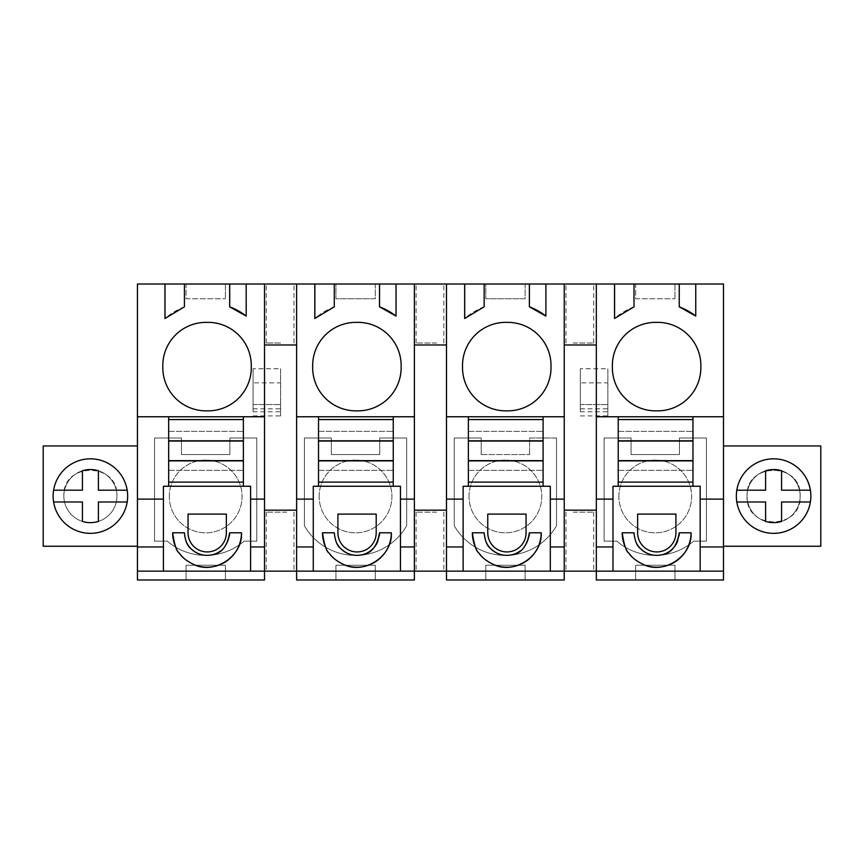 <?xml version="1.0" encoding="UTF-8"?>
<svg xmlns="http://www.w3.org/2000/svg" width="864" height="864" viewBox="0 0 864 864"><rect width="100%" height="100%" fill="white"/><g stroke="black" fill="none" stroke-linecap="round" stroke-linejoin="round"><path stroke-width="0.65" stroke-dasharray="4.32 3.24" d="M296.622 284.008L264.524 284.008L264.524 344.974L264.524 284.008L137.441 284.008L137.441 579.992L264.524 579.992L264.524 510.17L296.622 510.17L296.622 344.974L280.606 344.974L296.622 344.974L296.622 284.008L296.622 344.974L296.622 284.008L414.385 284.008L414.385 344.974L446.483 344.974L414.385 344.974L414.385 510.17L446.483 510.17L446.483 284.008L446.483 344.974L446.483 284.008L564.235 284.008L564.235 344.974L596.333 344.974L564.235 344.974L564.235 284.008L596.333 284.008L596.333 344.974L596.333 284.008L723.492 284.008L723.492 546.242L820.8 546.242L820.8 445.943L723.492 445.943M225.407 579.992L186.073 579.992L225.428 579.992L225.407 565.24L186.073 565.24L225.407 565.24M186.073 579.992L186.073 565.24L186.095 579.992M137.441 571.136L264.524 571.136L264.524 510.17L296.622 510.17L296.622 571.136L723.492 571.136M296.622 510.17L264.524 510.17L264.524 571.136L296.622 571.136L296.622 510.17L296.622 579.992L414.385 579.992L414.385 510.17L446.483 510.17L446.483 579.992L564.235 579.992L564.235 510.17L596.333 510.17L596.333 579.992L723.492 579.992L723.492 546.242M137.441 546.242L43.2 546.242L43.2 445.943L137.441 445.943M264.524 284.008L264.524 344.974L280.606 344.974L264.524 344.974L264.524 510.17M747.047 496.087A26.546 26.546 0 0 1 773.604 469.541A26.546 26.546 0 0 1 800.15 496.087A26.546 26.546 0 0 1 773.604 522.644A26.546 26.546 0 0 1 747.047 496.087C745.427 530.334 801.781 530.334 800.15 496.087C801.781 461.851 745.427 461.851 747.047 496.087A26.546 26.546 0 0 0 773.604 522.644A26.546 26.546 0 0 0 800.15 496.087A26.546 26.546 0 0 0 773.604 469.541A26.546 26.546 0 0 0 747.047 496.087C745.427 461.851 801.781 461.851 800.15 496.087A26.546 26.546 0 0 1 773.604 522.644A26.546 26.546 0 0 1 747.047 496.087M706.385 541.134L693.684 541.134A58.936 58.936 0 0 1 616.81 541.134L604.12 541.134L604.12 438.005L631.066 438.005L631.066 454.561L679.439 454.561L679.439 438.005L706.385 438.005L706.385 541.134L693.684 541.134A58.936 58.936 0 0 1 616.81 541.134L604.12 541.134L604.12 438.005L631.066 438.005L631.066 454.561L679.439 454.561L679.439 438.005L706.385 438.005L706.385 541.134M280.606 411.761L280.606 368.766L253.076 368.766L253.076 411.761L280.606 411.761L280.606 404.546L280.606 415.919L280.606 368.766M556.524 438.005L556.524 525.766A58.936 58.936 0 0 1 454.259 525.766L454.259 438.005L454.259 525.766A58.936 58.936 0 0 0 556.524 525.766L556.524 438.005L529.589 438.005L529.589 454.561L529.589 438.005L556.524 438.005M481.205 454.561L529.589 454.561L481.205 454.561L481.205 438.005L454.259 438.005L481.205 438.005L481.205 454.561M607.856 411.761L607.856 368.766L580.327 368.766L580.327 411.761L607.856 411.761L607.856 404.546L607.856 415.919L607.856 368.766M154.548 541.134L167.249 541.134A58.936 58.936 0 0 0 244.123 541.134L256.813 541.134L256.813 438.005L229.867 438.005L229.867 454.561L181.494 454.561L181.494 438.005L154.548 438.005L154.548 541.134L167.249 541.134A58.936 58.936 0 0 0 244.123 541.134L256.813 541.134L256.813 438.005L229.867 438.005L229.867 454.561L181.494 454.561L181.494 438.005L154.548 438.005L154.548 541.134M331.344 438.005L304.409 438.005L304.409 525.766A58.936 58.936 0 0 0 406.674 525.766A58.936 58.936 0 0 1 304.409 525.766L304.409 438.005L331.344 438.005L331.344 454.561L379.728 454.561L379.728 438.005L406.674 438.005L406.674 525.766L406.674 438.005L379.728 438.005L379.728 454.561L331.344 454.561L331.344 438.005M63.85 496.087A26.546 26.546 0 0 1 90.396 469.541A26.546 26.546 0 0 1 116.953 496.087A26.546 26.546 0 0 1 90.396 522.644A26.546 26.546 0 0 1 63.85 496.087A26.546 26.546 0 0 0 90.396 522.644A26.546 26.546 0 0 0 116.953 496.087A26.546 26.546 0 0 0 90.396 469.541A26.546 26.546 0 0 0 63.85 496.087A26.546 26.546 0 0 0 90.396 522.644A26.546 26.546 0 0 0 116.953 496.087A26.546 26.546 0 0 0 90.396 469.541A26.546 26.546 0 0 0 63.85 496.087C62.219 461.851 118.573 461.851 116.953 496.087A26.546 26.546 0 0 1 90.396 522.644A26.546 26.546 0 0 1 63.85 496.087M225.428 579.992L225.428 565.24M273.488 571.136L293.976 571.136L273.488 571.136M580.327 571.136L565.963 571.136L580.327 571.136M423.349 571.136L443.837 571.136L423.349 571.136M168.664 460.631L168.664 441.04M137.441 416.761L264.524 416.761M414.385 284.008L414.385 344.974L414.385 284.008L446.483 284.008M184.486 284.008L184.486 306.828A63.914 63.914 -90 0 0 165.013 318.503L164.959 318.503M246.229 284.008L246.229 316.073A63.914 63.914 -90 0 0 246.186 316.04L246.229 316.073M334.336 284.008L334.336 306.828A63.914 63.914 -90 0 0 314.863 318.503L314.82 318.503M396.09 284.008L396.09 316.073A63.914 63.914 -90 0 0 396.036 316.04L396.09 316.073M484.196 284.008L484.196 306.828A63.914 63.914 -90 0 0 464.724 318.503L464.67 318.503M545.94 284.008L545.94 316.073A63.914 63.914 -90 0 0 545.897 316.04L545.94 316.073M634.046 284.008L634.046 306.828A63.914 63.914 -90 0 0 614.585 318.503L614.531 318.503M695.801 284.008L695.801 316.073A63.914 63.914 -90 0 0 695.747 316.04L695.801 316.073M225.407 284.008L186.073 284.008L186.073 298.76L225.428 298.76L186.073 298.76L186.073 284.008L225.407 284.008L225.407 298.76M430.466 284.008L416.102 284.008L430.466 284.008M525.118 284.008L485.784 284.008L485.784 298.76L525.118 298.76L525.139 284.008L485.806 284.008L485.806 298.76L525.118 298.76M674.989 284.008L635.645 284.008L635.645 298.76L674.978 298.76L635.656 298.76L635.656 284.008L674.989 284.008L674.978 298.76L674.989 284.008M580.327 284.008L565.963 284.008L580.327 284.008M375.268 284.008L335.934 284.008L335.934 298.76L375.268 298.76L375.278 284.008L335.945 284.008L335.945 298.76L375.268 298.76M674.978 579.992L635.645 579.992L674.989 579.992L674.978 565.24L635.645 565.24L674.989 565.24L674.989 579.992M635.645 579.992L635.645 565.24L635.656 579.992M596.333 571.136L596.333 510.17L596.333 571.136M580.327 510.17L564.235 510.17L580.327 510.17M564.235 571.136L564.235 510.17L564.235 571.136M525.118 579.992L485.784 579.992L525.139 579.992L525.118 565.24L485.784 565.24L525.118 565.24M485.784 579.992L485.784 565.24L485.806 579.992M414.385 571.136L414.385 510.17L414.385 571.136M375.268 579.992L335.934 579.992L375.278 579.992L375.268 565.24L335.934 565.24L375.268 565.24M335.934 579.992L335.934 565.24L335.945 579.992M253.076 411.761L253.076 382.86L280.606 382.86M253.076 382.86L253.076 368.766M253.076 404.546L280.606 404.546L253.076 404.546M580.327 411.761L580.327 382.86L607.856 382.86M580.327 382.86L580.327 368.766M580.327 404.546L607.856 404.546L580.327 404.546M564.235 284.008L564.235 510.17M550.314 571.136L550.314 486.248L468.374 486.248L468.374 416.761M463.126 571.136L463.126 486.248M472.349 532.786L484.142 532.786A22.615 22.615 0 0 0 486 541.75M497.966 553.63A22.615 22.615 0 0 0 512.212 554.742M520.322 550.886A22.615 22.615 0 0 0 527.731 541.253M527.774 541.145A22.615 22.615 0 0 0 529.146 536.004M541.177 532.786L529.373 532.786M476.248 548.694A34.42 34.42 0 0 0 478.926 553.025M484.099 558.695A34.42 34.42 0 0 0 494.467 564.937M446.483 510.17L414.385 510.17M400.453 571.136L400.453 486.248L318.514 486.248L318.514 416.761M313.276 571.136L313.276 486.248M322.488 532.786L334.292 532.786A22.615 22.615 0 0 0 336.118 541.706M348.116 553.63A22.615 22.615 0 0 0 362.362 554.731M377.914 541.145A22.615 22.615 0 0 0 379.285 536.004M391.316 532.786L379.523 532.786M326.354 548.629A34.42 34.42 0 0 0 329.108 553.079M334.195 558.641A34.42 34.42 0 0 0 344.628 564.937M250.603 571.136L250.603 486.248L168.664 486.248L168.664 416.761M163.415 571.136L163.415 486.248M172.638 532.786L184.432 532.786A22.615 22.615 0 0 0 186.289 541.75M198.256 553.63A22.615 22.615 0 0 0 212.501 554.742M220.612 550.886A22.615 22.615 0 0 0 228.01 541.264M228.064 541.145A22.615 22.615 0 0 0 229.435 536.004M241.466 532.786L229.662 532.786M176.526 548.694A34.42 34.42 0 0 0 179.215 553.036M184.345 558.662A34.42 34.42 0 0 0 194.767 564.937M700.164 571.136L700.164 486.248L618.224 486.248L618.224 416.761M612.986 571.136L612.986 486.248M622.199 532.786L634.003 532.786A22.615 22.615 0 0 0 635.828 541.706M647.838 553.63A22.615 22.615 0 0 0 662.083 554.731M677.635 541.145A22.615 22.615 0 0 0 679.007 536.004M691.038 532.786L679.234 532.786M626.065 548.629A34.42 34.42 0 0 0 628.819 553.079M633.895 558.641A34.42 34.42 0 0 0 644.35 564.937M596.333 284.008L596.333 510.17M286.74 512.136L266.252 512.136L286.74 512.136M573.199 512.136L593.687 512.136L573.199 512.136M436.59 512.136L416.102 512.136L436.59 512.136M243.389 486.248L243.389 416.761M168.664 482.112L243.389 482.112L243.389 460.631M243.389 441.04L243.389 482.112M251.284 366.606A43.265 43.265 0 0 0 207.047 322.369A43.265 43.265 0 0 0 162.81 366.606A43.265 43.265 0 0 0 207.047 410.843A43.265 43.265 0 0 0 251.284 366.606M280.606 344.974L296.622 344.974M296.622 416.761L414.385 416.761M414.385 344.974L446.483 344.974M446.483 416.761L564.235 416.761M564.235 344.974L596.333 344.974M596.333 416.761L723.492 416.761M225.428 284.008L225.428 298.76M436.59 343.008L416.102 343.008L436.59 343.008M525.139 284.008L525.139 298.76M573.199 343.008L593.687 343.008L573.199 343.008M375.278 284.008L375.278 298.76M280.606 343.008L266.252 343.008L280.606 343.008M82.415 470.772L82.415 470.772A26.546 26.546 0 0 1 98.388 470.772L98.388 490.19L127.192 490.19A37.26 37.26 0 0 0 57.704 478.224A37.26 37.26 0 0 0 72.533 528.79A37.26 37.26 0 0 0 123.098 513.95A37.26 37.26 0 0 0 108.259 463.396A37.26 37.26 0 0 0 57.704 478.224A37.26 37.26 0 0 0 72.533 528.79A37.26 37.26 0 0 0 123.098 513.95A37.26 37.26 0 0 0 108.259 463.396A37.26 37.26 0 0 0 53.611 490.19L82.415 490.19M618.224 460.631L618.224 482.112L692.96 482.112L692.96 460.631M692.96 441.04L692.96 482.112M525.139 579.992L525.139 565.24M375.278 579.992L375.278 565.24M773.626 458.838A37.26 37.26 0 0 0 755.741 528.79A37.26 37.26 0 0 0 806.296 513.95A37.26 37.26 0 0 0 791.467 463.396A37.26 37.26 0 0 0 740.902 478.224A37.26 37.26 0 0 0 755.741 528.79A37.26 37.26 0 0 0 806.296 513.95A37.26 37.26 0 0 0 791.467 463.396A37.26 37.26 0 0 0 740.902 478.224A37.26 37.26 0 0 0 773.582 533.347M618.872 496.444A36.385 36.385 0 0 1 655.247 460.069A36.385 36.385 0 0 1 691.632 496.444A36.385 36.385 0 0 1 655.247 532.829A36.385 36.385 0 0 1 618.872 496.444A36.385 36.385 0 0 1 655.247 460.069A36.385 36.385 0 0 1 691.632 496.444A36.385 36.385 0 0 1 655.247 532.829A36.385 36.385 0 0 1 618.872 496.444M253.076 415.919L280.606 415.919M253.076 408.834L280.606 408.834M469.012 496.444A36.385 36.385 0 0 1 505.397 460.069A36.385 36.385 0 0 1 541.771 496.444A36.385 36.385 0 0 1 505.397 532.829A36.385 36.385 0 0 1 469.012 496.444A36.385 36.385 0 0 1 505.397 460.069A36.385 36.385 0 0 1 541.771 496.444A36.385 36.385 0 0 1 505.397 532.829A36.385 36.385 0 0 1 469.012 496.444M580.327 408.834L607.856 408.834M580.327 415.919L607.856 415.919M169.301 496.444A36.385 36.385 0 0 1 205.686 460.069A36.385 36.385 0 0 1 242.06 496.444A36.385 36.385 0 0 1 205.686 532.829A36.385 36.385 0 0 1 169.301 496.444A36.385 36.385 0 0 1 205.686 460.069A36.385 36.385 0 0 1 242.06 496.444A36.385 36.385 0 0 1 205.686 532.829A36.385 36.385 0 0 1 169.301 496.444M319.151 496.444A36.385 36.385 0 0 1 355.536 460.069A36.385 36.385 0 0 1 391.921 496.444A36.385 36.385 0 0 1 355.536 532.829A36.385 36.385 0 0 1 319.151 496.444A36.385 36.385 0 0 1 355.536 460.069A36.385 36.385 0 0 1 391.921 496.444A36.385 36.385 0 0 1 355.536 532.829A36.385 36.385 0 0 1 319.151 496.444M468.374 460.631L468.374 482.112L543.1 482.112L543.1 460.631M543.1 441.04L543.1 482.112M487.76 532.786A19.148 19.148 0 0 0 506.909 551.934A19.148 19.148 0 0 0 526.057 532.786L526.057 514.102L487.76 514.102M468.374 482.112L468.374 441.04M318.514 460.631L318.514 482.112L393.25 482.112L393.25 460.631M393.25 441.04L393.25 482.112M337.91 532.786A19.148 19.148 0 0 0 357.059 551.934A19.148 19.148 0 0 0 376.207 532.786L376.207 514.102L337.91 514.102M318.514 482.112L318.514 441.04M188.05 532.786A19.148 19.148 0 0 0 207.198 551.934A19.148 19.148 0 0 0 226.346 532.786L226.346 514.102L188.05 514.102M637.621 532.786A19.148 19.148 0 0 0 656.77 551.934A19.148 19.148 0 0 0 675.918 532.786L675.918 514.102L637.621 514.102M618.224 482.112L618.224 441.04M356.908 322.369A43.265 43.265 0 0 0 312.671 366.606A43.265 43.265 0 0 0 356.908 410.843A43.265 43.265 0 0 0 401.144 366.606A43.265 43.265 0 0 0 356.908 322.369M506.768 322.369A43.265 43.265 0 0 0 462.521 366.606A43.265 43.265 0 0 0 506.768 410.843A43.265 43.265 0 0 0 551.005 366.606A43.265 43.265 0 0 0 506.768 322.369M656.618 322.369A43.265 43.265 0 0 0 612.382 366.606A43.265 43.265 0 0 0 656.618 410.843A43.265 43.265 0 0 0 700.855 366.606A43.265 43.265 0 0 0 656.618 322.369M692.96 486.248L692.96 416.761M543.1 486.248L543.1 416.761M393.25 486.248L393.25 416.761M82.415 521.413L82.415 501.995L53.611 501.995A37.26 37.26 0 0 0 127.192 501.995L98.388 501.995L98.388 521.413M736.808 501.995L765.612 501.995L765.612 521.413M736.808 490.19L765.612 490.19M765.612 470.772L765.612 470.772A26.546 26.546 0 0 1 781.585 470.772L781.585 490.19L810.389 490.19M810.389 501.995L781.585 501.995L781.585 521.413M168.664 440.802L243.389 440.802M168.664 470.308L243.389 470.308L168.664 470.308M168.664 431.374L243.389 431.374L168.664 431.374M168.664 419.569L243.389 419.569M168.664 460.879L243.389 460.879M318.514 440.802L393.25 440.802M318.514 470.308L393.25 470.308L318.514 470.308M318.514 431.374L393.25 431.374L318.514 431.374M318.514 419.569L393.25 419.569M318.514 460.879L393.25 460.879M468.374 440.802L543.1 440.802M468.374 470.308L543.1 470.308L468.374 470.308M468.374 431.374L543.1 431.374L468.374 431.374M468.374 419.569L543.1 419.569M468.374 460.879L543.1 460.879M618.224 440.802L692.96 440.802M618.224 470.308L692.96 470.308L618.224 470.308M618.224 431.374L692.96 431.374L618.224 431.374M618.224 419.569L692.96 419.569M618.224 460.879L692.96 460.879M266.252 512.136L266.252 571.136M293.976 512.136L293.976 571.136M593.687 512.136L593.687 571.136M565.963 512.136L565.963 571.136M416.102 512.136L416.102 571.136M443.837 512.136L443.837 571.136M443.837 343.008L443.837 284.008M416.102 343.008L416.102 284.008M565.963 343.008L565.963 284.008M593.687 343.008L593.687 284.008M266.252 343.008L266.252 284.008M293.976 343.008L293.976 284.008"/><path stroke-width="1.3" d="M164.959 284.008L184.432 284.008L184.432 306.828L164.959 318.503L164.959 284.008L137.441 284.008L137.441 579.992L264.524 579.992L264.524 571.136L723.492 571.136L723.492 284.008L679.234 284.008L679.234 306.828L679.277 284.008M137.441 571.136L264.524 571.136L264.524 416.761L168.664 416.761L168.664 419.569L243.389 419.569L243.389 416.761M163.415 571.136L163.415 546.966L137.441 546.966M137.441 499.111L163.415 499.111L163.415 546.966M137.441 416.761L168.664 416.761M163.415 499.111L163.415 486.248L250.603 486.248L250.603 546.966L264.524 546.966M168.664 419.569L168.664 486.248L163.415 486.248M184.432 284.008L229.662 284.008L229.662 306.828L246.186 316.073L246.186 284.008L264.524 284.008L264.524 416.761M207.047 322.369A43.265 43.265 0 0 1 251.284 366.606A43.265 43.265 0 0 1 207.047 410.843A43.265 43.265 0 0 1 162.81 366.606A43.265 43.265 0 0 1 207.047 322.369M229.662 284.008L246.186 284.008M679.234 284.008L264.524 284.008M137.441 445.943L43.2 445.943L43.2 546.242L137.441 546.242M72.533 528.79A37.26 37.26 0 0 1 57.704 478.224A37.26 37.26 0 0 1 108.259 463.396A37.26 37.26 0 0 1 123.098 513.95A37.26 37.26 0 0 1 72.533 528.79M723.492 571.136L723.492 579.992L596.333 579.992L596.333 546.966L612.986 546.966L612.986 486.248L692.96 486.248L692.96 416.761L618.224 416.761L618.224 419.569L692.96 419.569M723.492 546.242L820.8 546.242L820.8 445.943L723.492 445.943M446.483 284.008L446.483 579.992L564.235 579.992L564.235 284.008M296.622 284.008L296.622 579.992L414.385 579.992L414.385 284.008M550.314 571.136L550.314 546.966L564.235 546.966M550.314 546.966L550.314 486.248L543.1 486.248L543.1 416.761L468.374 416.761L468.374 419.569L543.1 419.569M446.483 499.111L463.126 499.111L463.126 486.248L543.1 486.248M486 541.75A22.615 22.615 0 0 0 497.966 553.63M512.212 554.742A22.615 22.615 0 0 0 520.322 550.886M529.146 536.004A22.615 22.615 0 0 0 529.373 532.786C527.083 546.08 521.359 553.392 512.19 554.742C504.014 556.47 496.8 554.407 490.558 548.564C487.102 545.972 484.963 540.713 484.142 532.786L472.349 532.786A34.42 34.42 0 0 0 476.248 548.694M478.926 553.025A34.42 34.42 0 0 0 484.099 558.695M494.467 564.937A34.42 34.42 0 0 0 512.654 566.698M512.87 566.654A34.42 34.42 0 0 0 541.177 532.786L529.373 532.786M487.76 532.786A19.148 19.148 0 0 0 506.909 551.934A19.148 19.148 0 0 0 526.057 532.786L526.057 514.102L487.76 514.102L487.76 532.786L487.76 514.102M463.126 499.111L463.126 571.136M446.483 546.966L463.126 546.966M400.453 571.136L400.453 546.966L414.385 546.966M400.453 546.966L400.453 486.248L393.25 486.248L393.25 416.761L318.514 416.761L318.514 419.569L393.25 419.569M296.622 499.111L313.276 499.111L313.276 486.248L393.25 486.248M336.118 541.706A22.615 22.615 0 0 0 348.116 553.63M362.362 554.731A22.615 22.615 0 0 0 377.914 541.145M379.285 536.004A22.615 22.615 0 0 0 379.523 532.786C377.233 546.08 371.498 553.392 362.329 554.742C354.154 556.47 346.95 554.407 340.697 548.564C337.241 545.972 335.102 540.713 334.292 532.786L322.488 532.786A34.42 34.42 0 0 0 324.464 544.266M324.486 544.342A34.42 34.42 0 0 0 326.354 548.629M329.108 553.079A34.42 34.42 0 0 0 334.195 558.641M344.628 564.937A34.42 34.42 0 0 0 362.804 566.698M362.999 566.665A34.42 34.42 0 0 0 391.316 532.786L379.523 532.786M337.91 532.786A19.148 19.148 0 0 0 357.059 551.934A19.148 19.148 0 0 0 376.207 532.786L376.207 514.102L337.91 514.102L337.91 532.786L337.91 514.102M313.276 499.111L313.276 571.136M296.622 546.966L313.276 546.966M250.603 571.136L250.603 546.966M186.289 541.75A22.615 22.615 0 0 0 198.256 553.63M212.501 554.742A22.615 22.615 0 0 0 220.612 550.886M229.435 536.004A22.615 22.615 0 0 0 229.662 532.786C227.372 546.08 221.648 553.392 212.479 554.742C204.304 556.47 197.089 554.407 190.847 548.564C187.38 545.972 185.242 540.713 184.432 532.786L172.638 532.786A34.42 34.42 0 0 0 176.526 548.694M179.215 553.036A34.42 34.42 0 0 0 184.345 558.662M194.767 564.937A34.42 34.42 0 0 0 212.954 566.698M213.149 566.665A34.42 34.42 0 0 0 241.466 532.786L229.662 532.786M188.05 532.786A19.148 19.148 0 0 0 207.198 551.934A19.148 19.148 0 0 0 226.346 532.786L226.346 514.102L188.05 514.102L188.05 532.786L188.05 514.102M700.164 571.136L700.164 546.966L723.492 546.966M700.164 546.966L700.164 486.248L692.96 486.248M635.828 541.706A22.615 22.615 0 0 0 647.838 553.63M662.083 554.731A22.615 22.615 0 0 0 677.635 541.145M679.007 536.004A22.615 22.615 0 0 0 679.234 532.786C676.944 546.08 671.22 553.392 662.051 554.742C653.875 556.47 646.661 554.418 640.418 548.575C636.952 545.972 634.813 540.713 634.003 532.786L622.199 532.786A34.42 34.42 0 0 0 624.164 544.255M624.208 544.363A34.42 34.42 0 0 0 626.065 548.629M628.819 553.079A34.42 34.42 0 0 0 633.895 558.641M644.35 564.937A34.42 34.42 0 0 0 662.515 566.698M662.71 566.665A34.42 34.42 0 0 0 691.038 532.786L679.234 532.786M637.621 532.786A19.148 19.148 0 0 0 656.77 551.934A19.148 19.148 0 0 0 675.918 532.786L675.918 514.102L637.621 514.102L637.621 532.786L637.621 514.102M612.986 571.136L612.986 546.966M596.333 546.966L596.333 416.761L618.224 416.761M596.333 284.008L596.333 416.761M243.389 486.248L243.389 419.569M250.603 499.111L264.524 499.111M165.013 284.008L165.013 318.46M246.186 316.04A63.914 63.914 -90 0 0 229.716 306.828L229.662 306.828M229.716 306.828L229.716 284.008M264.524 344.974L280.606 344.974L264.524 344.974M396.036 284.008L396.036 316.073L379.523 306.828L379.566 284.008M379.523 284.008L379.523 306.828M334.282 284.008L334.282 306.828L314.82 318.503L314.82 284.008M312.671 366.606A43.265 43.265 0 0 1 356.908 322.369A43.265 43.265 0 0 1 401.144 366.606A43.265 43.265 0 0 1 356.908 410.843A43.265 43.265 0 0 1 312.671 366.606M314.863 284.008L314.863 318.46M396.036 316.04A63.914 63.914 -90 0 0 379.566 306.828M545.897 284.008L545.897 316.073L529.373 306.828L529.427 284.008M529.373 284.008L529.373 306.828M484.142 284.008L484.142 306.828L464.67 318.503L464.67 284.008M462.521 366.606A43.265 43.265 0 0 1 506.768 322.369A43.265 43.265 0 0 1 551.005 366.606A43.265 43.265 0 0 1 506.768 410.843A43.265 43.265 0 0 1 462.521 366.606M464.724 284.008L464.724 318.46M545.897 316.04A63.914 63.914 -90 0 0 529.427 306.828M634.003 284.008L634.003 306.828L614.531 318.503L614.531 284.008M695.747 284.008L695.747 316.073L679.234 306.828M612.382 366.606A43.265 43.265 0 0 1 656.618 322.369A43.265 43.265 0 0 1 700.855 366.606A43.265 43.265 0 0 1 656.618 410.843A43.265 43.265 0 0 1 612.382 366.606M614.585 284.008L614.585 318.46M695.747 316.04A63.914 63.914 -90 0 0 679.277 306.828M773.582 533.347A37.26 37.26 0 0 0 810.389 490.19C808.218 478.343 801.911 469.411 791.467 463.396A37.26 37.26 0 0 1 806.296 513.95A37.26 37.26 0 0 1 755.741 528.79A37.26 37.26 0 0 1 740.902 478.224A37.26 37.26 0 0 1 791.467 463.396A37.26 37.26 0 0 0 773.626 458.838M692.96 416.761L723.492 416.761M700.164 499.111L723.492 499.111M564.235 510.17L596.333 510.17M446.483 416.761L468.374 416.761M543.1 416.761L564.235 416.761M550.314 499.111L564.235 499.111M596.333 344.974L564.235 344.974M463.126 486.248L468.374 486.248L468.374 482.112L543.1 482.112M472.349 532.786C474.196 545.011 476.399 551.772 478.948 553.057C481.68 557.431 486.832 561.384 494.402 564.916C515.473 574.441 542.786 555.152 541.177 532.786M468.374 419.569L468.374 482.112M446.483 344.974L414.385 344.974M414.385 510.17L446.483 510.17M296.622 416.761L318.514 416.761M393.25 416.761L414.385 416.761M400.453 499.111L414.385 499.111M313.276 486.248L318.514 486.248L318.514 482.112L393.25 482.112M322.488 532.786C324.335 545.011 326.538 551.772 329.087 553.046C331.819 557.431 336.971 561.384 344.552 564.905C365.612 574.441 392.926 555.152 391.316 532.786M318.514 419.569L318.514 482.112M296.622 344.974L280.606 344.974M264.524 510.17L296.622 510.17M172.638 532.786C174.485 545.011 176.677 551.772 179.237 553.057C181.958 557.431 187.121 561.384 194.692 564.916C215.752 574.441 243.076 555.152 241.466 532.786M612.986 486.248L618.224 486.248L618.224 482.112L692.96 482.112M622.199 532.786C624.056 545.011 626.249 551.772 628.798 553.046C631.53 557.431 636.682 561.384 644.252 564.905C665.312 574.441 692.636 555.152 691.038 532.786M596.333 499.111L612.986 499.111M618.224 419.569L618.224 482.112M82.415 490.19L53.611 490.19A37.26 37.26 0 0 0 53.611 501.995L82.415 501.995L82.415 521.413A26.546 26.546 0 0 0 98.388 521.413L98.388 501.995L127.192 501.995A37.26 37.26 0 0 0 127.192 490.19L98.388 490.19L98.388 470.772A26.546 26.546 0 0 0 82.415 470.772L82.415 490.19L82.415 470.772M82.415 521.413A26.546 26.546 0 0 0 98.388 521.413M810.389 501.995L781.585 501.995L781.585 521.413A26.546 26.546 0 0 1 765.612 521.413L765.612 501.995L736.808 501.995M736.808 490.19L765.612 490.19L765.612 470.772A26.546 26.546 0 0 1 781.585 470.772L781.585 490.19L810.389 490.19M765.612 490.19L765.612 470.772M765.612 521.413A26.546 26.546 0 0 0 781.585 521.413M168.664 440.802L243.389 440.802M243.389 460.631L243.389 441.04L168.664 441.04L168.664 460.631L243.389 460.631M168.664 460.879L243.389 460.879M168.664 482.112L243.389 482.112M318.514 440.802L393.25 440.802M393.25 460.631L393.25 441.04L318.514 441.04L318.514 460.631L393.25 460.631M318.514 460.879L393.25 460.879M468.374 440.802L543.1 440.802M543.1 460.631L543.1 441.04L468.374 441.04L468.374 460.631L543.1 460.631M468.374 460.879L543.1 460.879M618.224 440.802L692.96 440.802M692.96 460.631L692.96 441.04L618.224 441.04L618.224 460.631L692.96 460.631M618.224 460.879L692.96 460.879"/></g></svg>
